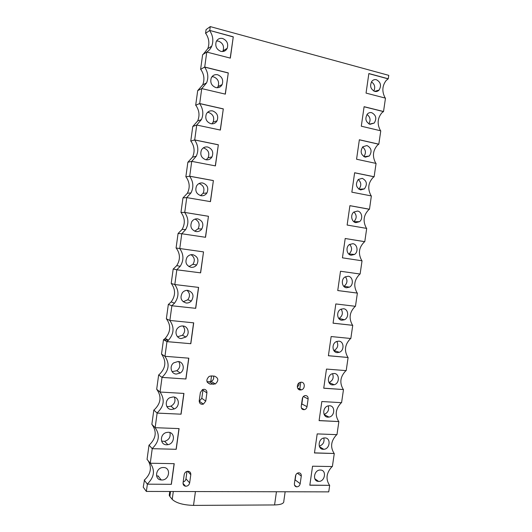 <?xml version="1.0" encoding="UTF-8"?>
<svg xmlns="http://www.w3.org/2000/svg" width="532" height="532" viewBox="0 0 532 532"><rect width="100%" height="100%" fill="white"/><g stroke="black" fill="none" stroke-linecap="round" stroke-linejoin="round"><path stroke-width="0.8" d="M301.385 382.209C305.208 382.282 305.255 388.912 301.438 389.85L300.274 389.989C296.497 389.949 296.357 383.406 300.121 382.375L301.385 382.209M297.308 386.897C298.665 385.893 299.29 384.543 299.183 382.841M200.371 392.503L202.479 389.604L204.122 389.271C206.07 389.604 206.995 390.814 206.901 392.895L205.764 401.101L203.397 404.121C200.704 404.659 199.314 403.535 199.227 400.742L200.371 392.503M302.336 398.601C302.635 397.085 303.459 396.101 304.809 395.642L305.694 395.549C307.423 395.848 308.228 396.985 308.121 398.947L307.024 406.667C306.705 408.25 305.834 409.248 304.404 409.667C302.256 409.806 301.205 408.702 301.232 406.348L302.336 398.601M184.205 474.611C184.69 472.536 185.947 471.412 187.976 471.232L187.982 471.232C189.951 471.465 190.888 472.616 190.795 474.69L189.658 482.87C189.099 485.091 187.736 486.215 185.562 486.235C183.786 485.876 182.955 484.732 183.061 482.817L184.205 474.611M295.499 475.954C295.952 474.019 297.069 472.961 298.844 472.795L298.851 472.795C300.573 473.014 301.385 474.092 301.278 476.027L300.181 483.688C299.696 485.703 298.532 486.76 296.683 486.853C295.047 486.574 294.289 485.503 294.402 483.641L295.499 475.954M357.551 211.051C361.959 211.616 363.283 219.064 359.459 221.704L355.888 222.629C351.539 222.117 350.103 214.788 353.84 212.055L357.551 211.051M353.84 221.704L353.92 221.645C356.906 218.393 356.912 215.167 353.94 211.969M352.862 243.689C357.444 244.175 358.608 251.975 354.485 254.462L351.2 255.234C346.684 254.808 345.394 247.141 349.424 244.54L352.862 243.689M348.819 254.09L349.019 253.964C352.171 250.931 352.384 247.739 349.65 244.388M348.181 276.254C352.962 276.653 353.92 284.866 349.471 287.154L346.525 287.772C341.817 287.426 340.719 279.353 345.075 276.946L348.181 276.254M343.812 286.362L344.078 286.223C347.403 283.443 347.835 280.291 345.381 276.766M343.512 308.74C348.52 309.059 349.218 317.744 344.417 319.772L341.863 320.231C336.936 319.971 336.084 311.433 340.786 309.265L343.512 308.74M338.824 318.528L339.097 318.402C342.595 315.902 343.266 312.803 341.112 309.112M338.857 341.145C344.124 341.378 344.49 350.615 339.31 352.31L337.215 352.616C332.028 352.443 331.489 343.366 336.57 341.517L338.857 341.145M333.863 350.581L334.063 350.508C337.74 348.314 338.658 345.281 336.829 341.411M334.216 373.484C339.775 373.617 339.715 383.479 334.163 384.749L332.573 384.922C327.1 384.849 326.961 375.153 332.42 373.703L334.216 373.484M328.949 382.528L328.989 382.521C332.833 380.666 334.01 377.713 332.533 373.67M329.581 405.743C335.466 405.783 334.894 416.33 328.976 417.088L327.938 417.154C322.146 417.181 322.498 406.8 328.337 405.843L329.581 405.743M324.088 414.381C327.945 412.799 329.321 409.966 328.211 405.869M324.952 437.922C331.197 437.869 330.013 449.154 323.769 449.301L323.323 449.314C317.172 449.434 318.116 438.321 324.294 437.949L324.952 437.922M319.273 446.149C323.07 444.792 324.6 442.085 323.848 438.016M320.344 470.035C326.867 469.869 325.165 481.719 318.708 481.394L318.555 481.387C312.151 481.407 313.92 469.729 320.284 470.035L320.344 470.035M163.45 467.522C171.311 467.355 169.509 480.356 161.735 479.99L161.282 479.97C153.834 479.664 155.816 467.296 163.277 467.522L163.45 467.522M168.318 432.277C175.38 432.21 174.975 443.681 167.886 444.672L166.589 444.779C159.833 444.918 159.667 434.065 166.41 432.509L168.318 432.277M161.582 441.108L164.647 441.361C169.076 439.864 170.825 436.932 169.901 432.556M173.193 396.939C179.397 396.985 180.255 406.661 174.27 408.942L171.464 409.467C165.519 409.487 164.262 400.35 169.861 397.69L173.193 396.939M166.762 406.415L168.165 406.661L170.938 406.149C174.689 403.961 175.826 400.948 174.356 397.125M178.08 361.507C183.66 361.667 185.229 370.013 180.268 372.998L176.345 374.069C170.985 373.963 169.129 366.076 173.738 362.844L178.08 361.507M172.082 371.642L176.843 370.724C180.049 368.051 180.667 365.005 178.705 361.587M182.981 325.983C188.109 326.249 190.07 333.657 185.921 337.002L181.239 338.578C176.292 338.365 174.124 331.343 177.961 327.838C179.41 326.462 181.08 325.843 182.981 325.983M177.562 336.776L182.416 335.253C185.222 332.174 185.389 329.082 182.915 325.976M187.896 290.372C193.216 292.341 194.366 295.885 191.347 301.006C189.891 302.502 188.162 303.167 186.153 303.001C180.947 301.198 179.703 297.74 182.423 292.627C183.919 290.938 185.741 290.186 187.896 290.372M183.181 301.777L187.756 299.782C190.27 296.311 190.024 293.159 187.011 290.332M192.817 254.668C197.904 256.544 199.174 259.988 196.621 265.009C195.138 266.771 193.289 267.543 191.074 267.33C186.094 265.601 184.75 262.229 187.045 257.229C188.547 255.287 190.469 254.429 192.817 254.668M188.92 266.599L192.943 264.311C195.237 260.434 194.599 257.229 191.028 254.695M197.758 218.871C202.659 220.7 204.002 224.078 201.801 229.006C200.325 230.974 198.389 231.832 196.009 231.566C191.201 229.864 189.791 226.559 191.773 221.658C193.256 219.51 195.251 218.585 197.758 218.871M194.719 231.214L198.05 228.827C200.145 224.537 199.134 221.292 195.025 219.091M202.712 182.981C207.453 184.803 208.863 188.129 206.928 192.97C205.465 195.118 203.47 196.029 200.956 195.71C196.288 194.007 194.825 190.749 196.574 185.927C198.03 183.62 200.079 182.642 202.712 182.981M200.498 195.61L203.091 193.322C204.993 188.641 203.656 185.369 199.074 183.513M207.673 147.005C212.295 148.827 213.744 152.125 212.015 156.893C210.579 159.181 208.544 160.139 205.911 159.76C201.362 158.044 199.866 154.812 201.422 150.057C202.858 147.623 204.946 146.599 207.673 147.005M206.203 159.813L208.105 157.778C209.808 153.076 208.378 149.831 203.809 148.036L203.237 147.949M212.654 110.929C217.169 112.777 218.645 116.056 217.089 120.764C215.673 123.171 213.605 124.156 210.885 123.723C206.429 121.974 204.906 118.749 206.316 114.061C207.726 111.514 209.841 110.47 212.654 110.929M211.803 123.843L213.099 122.18C214.635 117.539 213.172 114.314 208.71 112.498L207.533 112.358M217.641 74.759C222.07 76.648 223.573 79.913 222.15 84.568C220.76 87.075 218.665 88.079 215.872 87.587C211.497 85.798 209.954 82.58 211.244 77.938C212.627 75.298 214.762 74.241 217.641 74.759M217.289 87.747L218.08 86.523C219.483 81.935 218 78.716 213.625 76.867L211.975 76.708M222.642 38.497C226.998 40.425 228.521 43.697 227.211 48.306C225.841 50.899 223.726 51.917 220.866 51.358C216.564 49.523 215.008 46.297 216.192 41.696C217.555 38.976 219.703 37.912 222.642 38.497M222.655 51.538L223.061 50.799C224.351 46.251 222.848 43.032 218.546 41.144L216.557 40.977M376.417 79.727C380.726 82.121 381.61 85.566 379.083 90.054C377.853 91.338 376.41 91.79 374.741 91.411C370.458 89.097 369.527 85.679 371.961 81.163C373.211 79.807 374.701 79.328 376.417 79.727M373.797 91.052C375.519 87.241 374.728 84.182 371.436 81.888M371.682 112.678C376.084 115.078 376.929 118.543 374.209 123.058L370.006 124.328C365.63 122.014 364.752 118.576 367.373 114.028C368.609 112.771 370.046 112.319 371.682 112.678M368.842 123.876C370.917 120.126 370.299 116.993 366.994 114.48M366.96 145.542C371.469 147.969 372.254 151.454 369.314 156.002L365.291 157.173C360.809 154.839 359.984 151.381 362.817 146.792L366.96 145.542M363.861 156.594C366.282 152.963 365.863 149.771 362.598 147.018M362.252 178.34C366.874 180.794 367.592 184.311 364.4 188.887L360.583 189.937C355.981 187.57 355.223 184.085 358.302 179.47L362.252 178.34M358.854 189.206C361.614 185.748 361.414 182.516 358.249 179.517M211.297 375.924L214.536 376.151C218.599 378.013 218.865 380.619 215.327 383.958L210.153 384.131C206.137 382.382 205.804 379.808 209.156 376.397L211.297 375.924M369.474 209.236L371.369 195.936L351.845 192.172L354.631 172.747L374.129 176.75L376.071 163.424L356.566 159.228L359.359 139.756L378.824 144.172L380.772 130.819L361.301 126.204L364.101 106.686L383.532 111.52L385.481 98.134L366.049 93.1L368.856 73.536L388.247 78.789L388.766 75.351L210.26 26.6L209.754 30.45L233.275 36.821L230.329 58.121L206.755 52.063L204.727 67.039L228.288 72.897L225.349 94.137L201.734 88.591L199.706 103.527L223.307 108.88L220.374 130.067L196.727 125.027L194.705 139.916L218.339 144.77L215.42 165.898L191.733 161.362L189.718 176.212L213.392 180.567L210.473 201.641L186.752 197.605L184.737 212.421L208.451 216.271L205.545 237.292L181.778 233.754L179.776 248.53L203.523 251.889L200.624 272.856L176.823 269.81L174.822 284.54L198.609 287.406L195.716 308.327L171.883 305.767L169.861 320.444L193.708 322.844L190.822 343.705L166.948 341.637L164.96 356.294L188.82 358.182L185.941 378.99L162.034 377.414L160.046 392.031L183.946 393.434L181.073 414.189L157.126 413.098L155.145 427.681L179.078 428.599L176.212 449.301L152.232 448.689L150.263 463.232L174.223 463.671L171.37 484.32L147.384 484.167L146.36 491.435L328.749 491.874L329.667 485.35L309.83 485.224L312.557 466.198L332.374 466.564L334.276 453.51L314.459 452.965L317.192 433.899L336.969 434.657L338.877 421.577L319.094 420.632L321.833 401.527L341.577 402.684L343.486 389.57L323.735 388.227L326.482 369.068L346.199 370.631L348.108 357.491L328.397 355.742L331.15 336.543L350.827 338.505L352.743 325.331L333.065 323.183L335.825 303.938L355.462 306.306L357.384 293.105L337.74 290.545L340.507 271.253L360.117 274.027L362.039 260.8L342.435 257.834L345.202 238.496L364.779 241.674L366.708 228.414L347.13 225.043L349.91 205.658L369.474 209.236M213.398 384.343L209.335 381.81L211.244 381.431C213.352 380.181 214.11 378.398 213.525 376.077M209.335 381.81L206.988 381.65M206.901 392.895L202.931 390.222L202.951 389.417M199.194 401.374L201.808 398.308L205.764 401.101M202.931 390.222L201.808 398.308M301.385 405.291L301.85 403.954L307.024 406.667M302.801 397.251L301.85 403.954M183.174 482.032C184.71 481.5 185.635 480.436 185.954 478.833L189.658 482.87M186.985 471.372L185.954 478.833M294.768 481.041L295.134 479.891L300.181 483.688M295.858 474.797L295.134 479.891M371.163 195.896C367.406 189.046 368.084 182.868 373.205 177.362L374.129 176.75M366.501 228.361C362.611 221.272 363.462 214.968 369.048 209.428L369.447 209.249M369.274 209.256L349.91 205.698M361.846 260.747C357.89 253.624 358.807 247.267 364.606 241.668L364.779 241.674M364.606 241.668L345.202 238.516M337.74 290.538L357.371 293.079M357.205 293.052C353.228 286.043 354.139 279.699 359.945 274.007L360.117 274.027M359.945 274.007L340.507 271.253M333.065 323.157L352.729 325.311M352.563 325.265C348.573 318.389 349.484 312.058 355.283 306.279M328.404 355.702L348.094 357.471M347.928 357.411C343.938 350.661 344.836 344.35 350.621 338.485M323.749 388.167L343.473 389.55M343.306 389.477C339.31 382.854 340.201 376.563 345.98 370.611M319.1 420.559L338.857 421.557M338.698 421.477C334.695 414.973 335.572 408.709 341.344 402.671M314.472 452.872L334.256 453.49M334.103 453.397C330.086 447.02 330.957 440.769 336.723 434.651M309.85 485.111L329.667 485.35M329.514 485.244C325.491 478.993 326.355 472.762 332.108 466.557M144.478 480.017L143.234 487.166L146.36 491.435M144.219 480.037L147.357 484.187M147.384 484.167L171.37 484.32M171.271 484.206L174.11 463.671M150.237 463.206L147.051 459.382L149.02 445.084L152.232 448.689M152.265 448.669L176.212 449.301M176.112 449.201L178.965 428.593M152.172 448.562C159.228 441.773 160.192 434.777 155.051 427.582L155.145 427.681M155.125 427.655L151.859 424.376L153.828 410.039L157.126 413.098M157.153 413.078L181.073 414.189M180.966 414.102L183.826 393.427M157.06 412.985C164.115 406.302 165.08 399.293 159.952 391.951L156.681 389.278L158.656 374.914L162.034 377.414M162.06 377.394L185.941 378.99M185.834 378.924L188.7 358.176M161.961 377.321C169.01 370.738 169.974 363.708 164.86 356.234L164.96 356.294M164.94 356.274L161.515 354.099L163.49 339.689L166.948 341.637M166.982 341.617L190.822 343.705M190.715 343.645L193.595 322.831M163.67 339.682L165.199 338.392L168.484 340.207C174.077 333.71 174.509 327.113 169.781 320.417L169.888 320.464M169.861 320.444L166.356 318.828L168.338 304.384L171.883 305.767M171.909 305.747L195.716 308.327M195.603 308.281L198.496 287.393M168.498 304.377L171.151 301.91L174.529 303.18C179.058 296.876 179.118 290.658 174.722 284.514L174.822 284.54M174.802 284.52L171.211 283.463L173.199 268.979L176.823 269.81M176.85 269.791L200.624 272.856M200.511 272.83L203.523 251.889M203.41 251.869L179.776 248.53M179.756 248.504L176.079 248.012L178.074 233.495L181.778 233.754M181.811 233.734L185.668 229.585C188.92 223.666 188.574 217.947 184.631 212.421L184.737 212.421M205.425 237.279L208.451 216.271M208.331 216.271L184.631 212.421M184.717 212.388L180.96 212.468L182.961 197.911L186.752 197.605M186.779 197.585L190.995 192.903C193.847 187.144 193.389 181.585 189.605 176.232L189.718 176.212M210.359 201.621L213.392 180.567M213.272 180.581L189.605 176.232M189.691 176.185L185.854 176.83L187.863 162.24L191.733 161.362M191.759 161.342L196.235 156.242C198.788 150.616 198.243 145.189 194.592 139.949L194.705 139.916M215.307 165.878L218.339 144.77M218.22 144.804L194.592 139.949M194.685 139.889L190.762 141.106L192.77 126.476L196.727 125.027L201.428 119.574C203.749 114.067 203.138 108.734 199.593 103.574L199.706 103.527M220.261 130.041L223.307 108.88M223.181 108.927L199.593 103.574M199.686 103.494L195.683 105.289L197.698 90.62L201.734 88.591M201.761 88.578L206.589 82.879C208.717 77.466 208.059 72.212 204.607 67.105L204.727 67.039M225.229 94.111L228.288 72.897M228.155 72.964L204.607 67.105M204.7 67.005L200.611 69.379L202.632 54.67L206.755 52.063M230.216 58.088L233.275 36.821M233.142 36.907L209.754 30.45M209.728 30.424L205.558 33.376L206.077 29.612L210.26 26.6M385.208 98.041C381.803 91.704 382.122 85.858 386.152 80.512L388.247 78.789M388.067 78.842L368.842 73.635M380.513 130.739C377.002 124.255 377.421 118.31 381.77 112.904L383.532 111.52M383.353 111.56L364.088 106.772M375.831 163.351C372.201 156.707 372.739 150.649 377.447 145.189L378.824 144.172M378.651 144.199L359.353 139.823M373.956 176.764L354.625 172.8M151.859 424.376L151.972 424.489C157.046 431.592 156.102 438.481 149.133 445.164L149.046 445.058M156.681 389.278L156.794 389.377C161.861 396.619 160.91 403.529 153.948 410.106L153.854 410.019M161.515 354.099L161.628 354.186C166.682 361.561 165.731 368.483 158.775 374.96L158.682 374.887M166.356 318.828L166.476 318.894C171.144 325.498 170.719 331.995 165.199 338.392M171.211 283.463L171.337 283.516C175.68 289.574 175.62 295.706 171.151 301.91M178.1 233.475L182.117 229.398C185.329 223.573 184.983 217.934 181.086 212.487L181.106 212.514M182.988 197.891L187.364 193.262C190.177 187.59 189.718 182.11 185.987 176.837L186.02 176.883M190.762 141.106L190.895 141.1C194.499 146.253 195.045 151.6 192.524 157.14L187.863 162.24M195.683 105.289L195.816 105.263C199.314 110.343 199.919 115.59 197.638 121.017L192.77 126.476M200.611 69.379L200.75 69.34C204.155 74.36 204.813 79.541 202.719 84.867L197.698 90.62M150.27 463.232C155.304 470.288 154.313 477.224 147.291 484.047M144.245 480.01L144.332 480.13C150.775 474.085 152.072 467.635 148.215 460.772M168.484 340.207L166.875 341.557M174.529 303.18L171.809 305.707M179.67 248.511C183.813 254.289 183.992 260.228 180.208 266.326L176.75 269.764M173.332 268.986L176.744 265.601C180.474 259.589 180.295 253.737 176.205 248.052M209.635 30.537C213.006 35.611 213.704 40.811 211.736 46.138C210.659 48.678 209.01 50.646 206.788 52.05M203.204 54.311L207.779 48.678C209.721 43.431 209.029 38.311 205.698 33.323L205.578 33.403M168.385 340.148L163.617 339.729M156.528 475.754L158.583 476.167M173.306 491.495L172.215 499.388C176.159 503.053 183.254 505.054 193.508 505.4L274.572 504.948C281.016 504.762 284.095 503.478 283.822 501.111L285.152 491.768M172.215 499.388L169.841 496.429L170.526 491.488M169.449 493.822L169.243 495.325L169.841 496.429M207.28 382.315L210.153 384.131M308.121 398.947L303.333 396.539M190.795 474.69L187.53 471.259M301.278 476.027L297.375 473.187M274.572 504.948L276.447 491.748M211.537 375.938L210.738 381.63M195.437 491.548L193.508 505.4M297.574 387.974L301.438 389.85M353.92 221.645L359.459 221.704M349.019 253.964L354.485 254.462M344.078 286.223L349.471 287.154M339.097 318.402L344.417 319.772M334.063 350.508L339.31 352.31M328.989 382.521L334.163 384.749M324.174 414.581L328.976 417.088M319.473 446.667L323.769 449.301M164.647 441.361L167.886 444.672M170.938 406.149L174.27 408.942M176.843 370.724L180.268 372.998M182.416 335.253L185.921 337.002M187.756 299.782L191.347 301.006M192.943 264.311L196.621 265.009M198.05 228.827L201.801 229.006M203.091 193.322L206.928 192.97M208.105 157.778L212.015 156.893M213.099 122.18L217.089 120.764M218.08 86.523L222.15 84.568M223.061 50.799L227.211 48.306M374.594 91.371L379.083 90.054M369.361 124.122L374.209 123.058M364.134 156.754L369.314 156.002M358.927 189.252L364.4 188.887M211.244 381.431L215.327 383.958M199.473 401.281L203.397 404.121M301.425 408.071L304.404 409.667M183.028 483.402L185.562 486.235M294.548 485.217L296.683 486.853M176.744 265.601L180.208 266.326M182.117 229.398L185.668 229.585M187.364 193.262L190.995 192.903M192.524 157.14L196.235 156.242M197.638 121.017L201.428 119.574M202.719 84.867L206.589 82.879M207.779 48.678L211.736 46.138M314.811 478.733L318.555 481.387M158.144 476.14L161.282 479.97M169.243 495.325L169.775 491.488M299.669 389.883L300.76 382.229"/></g></svg>
